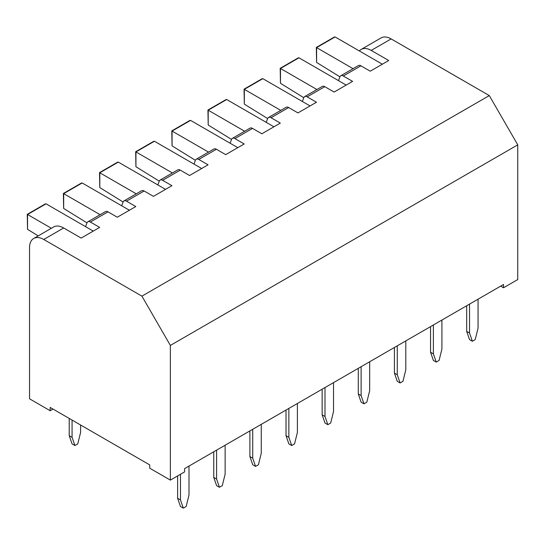 <?xml version="1.0" encoding="UTF-8"?>
<svg xmlns="http://www.w3.org/2000/svg" width="545" height="545" viewBox="0 0 545 545"><rect width="100%" height="100%" fill="white"/><g stroke="black" fill="none" stroke-linecap="round" stroke-linejoin="round"><path stroke-width="0.82" d="M53.008 409.077L50.16 410.719L29.539 398.811L29.539 247.689A20.117 11.615 60 0 1 33.701 238.478L53.621 226.979A20.117 11.615 -120 0 1 63.676 227.974L81.171 238.076L99.667 227.401L90.368 222.033A5.028 2.902 -120 0 0 87.854 221.781A5.028 2.902 -120 0 0 87.016 222.823L85.572 226.659L46.039 203.83L45.324 203.898L27.25 214.335L51.38 228.273M38.177 235.896L27.523 229.302L27.277 214.349M85.572 226.659L93.263 231.1M87.854 221.781L105.492 211.596A5.028 2.902 60 0 1 108.005 211.848L117.304 217.217L135.8 206.541L126.501 201.173A5.028 2.902 -120 0 0 123.981 200.921A5.028 2.902 -120 0 0 123.15 201.963L121.705 205.799L82.172 182.97L81.457 183.038L63.384 193.475L100.13 214.696M86.996 222.878L63.649 208.442L63.384 193.475M121.705 205.799L129.397 210.234M123.981 200.921L141.625 190.736A5.028 2.902 60 0 1 144.139 190.988L153.438 196.357L171.934 185.681L162.628 180.313A5.028 2.902 -120 0 0 160.114 180.061A5.028 2.902 -120 0 0 159.283 181.103L157.839 184.932L118.299 162.11L117.591 162.178L99.517 172.615L136.264 193.829M123.129 202.018L99.783 187.582L99.517 172.615M157.839 184.932L165.53 189.374M160.114 180.061L177.759 169.877A5.028 2.902 60 0 1 180.272 170.129L189.571 175.497L208.067 164.822L198.762 159.447A5.028 2.902 -120 0 0 196.248 159.201A5.028 2.902 -120 0 0 195.417 160.244L193.972 164.072L154.433 141.25L153.724 141.319L135.65 151.755L172.397 172.969M159.263 181.158L135.916 166.722L135.671 151.769M193.972 164.072L201.664 168.514M196.248 159.201L213.885 149.017A5.028 2.902 60 0 1 216.406 149.262L225.705 154.637L244.194 143.955L234.895 138.587A5.028 2.902 -120 0 0 232.381 138.341A5.028 2.902 -120 0 0 231.543 139.377L230.106 143.212L190.566 120.391L189.858 120.459L171.777 130.895L208.531 152.109M195.396 160.298L172.05 145.862L171.804 130.909M230.106 143.212L237.797 147.654M232.381 138.341L250.019 128.157A5.028 2.902 60 0 1 252.533 128.402L261.838 133.777L280.328 123.095L271.029 117.727A5.028 2.902 -120 0 0 268.515 117.482A5.028 2.902 -120 0 0 267.677 118.517L266.233 122.353L226.7 99.524L225.991 99.599L207.911 110.036L244.657 131.25M231.53 139.431L208.204 125.016L207.938 110.049M266.233 122.353L273.931 126.794M268.515 117.482L286.152 107.297A5.028 2.902 60 0 1 288.666 107.542L297.965 112.91L316.461 102.235L307.162 96.867A5.028 2.902 -120 0 0 304.648 96.615A5.028 2.902 -120 0 0 303.81 97.657L302.366 101.493L262.833 78.664L262.118 78.739L244.044 89.176L280.791 110.39M267.656 118.572L244.317 104.136L244.044 89.176M302.366 101.493L310.057 105.934M304.648 96.615L322.286 86.437A5.028 2.902 60 0 1 324.8 86.682L334.099 92.05L352.595 81.375L343.296 76.007A5.028 2.902 -120 0 0 340.775 75.755A5.028 2.902 -120 0 0 339.944 76.797L338.5 80.633L298.967 57.804L298.251 57.872L280.178 68.309L316.924 89.53M303.79 97.712L280.443 83.276L280.198 68.323M338.5 80.633L346.191 85.075M382.324 64.208L335.093 36.944L334.385 37.012L316.311 47.449L353.058 68.67M339.923 76.852L316.577 62.416L316.332 47.463M359.346 50.944A20.117 11.615 60 0 1 361.171 49.418A20.117 11.615 60 0 1 371.227 50.413L388.728 60.515L370.232 71.191L360.933 65.822A5.028 2.902 60 0 0 358.419 65.57L340.775 75.755M74.917 445.538L72.069 443.896L69.222 435.687L72.069 437.328L74.917 445.538L77.758 443.896L80.605 432.396L80.605 425.005M180.47 499.908L183.311 508.124L180.47 506.482L177.622 498.266L180.47 499.908L180.47 474.286M183.311 508.124L186.158 506.482L188.999 494.983L188.999 466.07M216.597 479.048L219.444 487.264L216.597 485.622L213.756 477.406L216.597 479.048L216.597 450.136M219.444 487.264L222.292 485.622L225.133 474.123L225.133 445.211M252.73 458.188L255.578 466.404L252.73 464.756L249.889 456.546L252.73 458.188L252.73 429.276M255.578 466.404L258.419 464.756L261.266 453.263L261.266 424.351M288.864 437.328L291.711 445.538L288.864 443.896L286.016 435.687L288.864 437.328L288.864 408.416M291.711 445.538L294.552 443.896L297.4 432.396L297.4 403.491M324.997 416.469L327.845 424.678L324.997 423.036L322.149 414.827L324.997 416.469L324.997 387.556M327.845 424.678L330.686 423.036L333.533 411.536L333.533 382.631M361.131 395.609L363.971 403.818L361.131 402.176L358.283 393.96L361.131 395.609L361.131 366.696M363.971 403.818L366.819 402.176L369.667 390.676L369.667 361.764M397.264 374.742L400.105 382.958L397.264 381.316L394.417 373.1L397.264 374.742L397.264 345.837M400.105 382.958L402.953 381.316L405.793 369.817L405.793 340.904M433.391 353.882L436.238 362.098L433.391 360.456L430.55 352.24L433.391 353.882L433.391 324.977M436.238 362.098L439.086 360.456L441.927 348.957L441.927 320.044M69.222 418.437L69.222 435.687M177.622 475.928L177.622 498.266M213.756 451.778L213.756 477.406M249.889 430.918L249.889 456.546M286.016 410.058L286.016 435.687M322.149 389.198L322.149 414.827M358.283 368.338L358.283 393.96M394.417 347.478L394.417 373.1M430.55 326.618L430.55 352.24M72.069 420.079L72.069 437.328M472.372 341.238L469.524 339.596L466.683 331.38L469.524 333.022L472.372 341.238L475.22 339.596L478.06 328.097L478.06 299.185M469.524 304.11L469.524 333.022M466.683 305.759L466.683 331.38M33.701 238.478A20.117 11.615 60 0 1 43.764 239.473L141.918 296.146L170.367 345.421L170.367 480.118L184.591 471.902L184.591 468.618L503.526 284.483L503.526 287.767L500.678 286.125M50.16 410.719L50.16 407.428L149.739 464.919L149.739 468.209L170.367 480.118M503.526 287.767L517.75 279.558L517.75 144.861L489.301 95.586L391.147 38.913A20.117 11.615 -120 0 0 381.084 37.918L361.171 49.418M489.301 95.586L141.918 296.146M517.75 144.861L170.367 345.421M27.543 229.322L27.543 214.505L46.039 203.83M63.676 208.463L63.676 193.645L82.172 182.97M99.81 187.596L99.81 172.785L118.299 162.11M135.943 166.736L135.943 151.926L154.433 141.25M172.077 145.876L172.077 131.066L190.566 120.391M208.204 125.016L208.204 110.206L226.7 99.524M244.337 104.156L244.337 89.339L262.833 78.664M280.471 83.296L280.471 68.479L298.967 57.804M316.604 62.437L316.604 47.619L335.093 36.944M343.296 76.007L360.933 65.822M307.162 96.867L324.8 86.682M271.029 117.727L288.666 107.542M234.895 138.587L252.533 128.402M198.762 159.447L216.406 149.262M162.628 180.313L180.272 170.129M126.501 201.173L144.139 190.988M90.368 222.033L108.005 211.848M63.676 227.974L43.764 239.473M391.147 38.913L371.227 50.413"/></g></svg>
